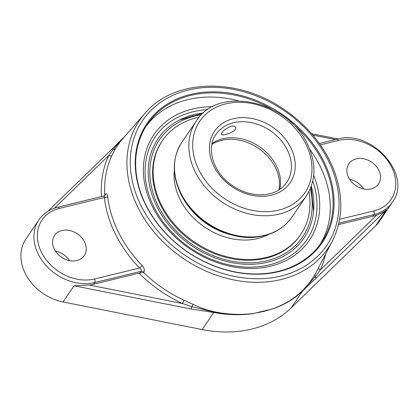 <?xml version="1.0" encoding="UTF-8"?>
<svg xmlns="http://www.w3.org/2000/svg" width="418" height="418" viewBox="0 0 418 418"><rect width="100%" height="100%" fill="white"/><g stroke="black" fill="none" stroke-linecap="round" stroke-linejoin="round"><path stroke-width="0.63" d="M289.893 121.429A105.226 82.921 -145.8 0 1 322.858 161.865A105.226 82.921 -145.8 0 1 321.463 242.497A105.226 82.921 -145.8 0 1 232.863 271.465A105.226 82.921 -145.8 0 1 145.919 204.961A105.226 82.921 -145.8 0 1 147.319 124.329A105.226 82.921 -145.8 0 1 271.486 108.941M323.746 161.332A105.973 83.511 34.2 0 0 151.854 117.176A105.973 83.511 34.2 0 0 228.343 270.587A105.973 83.511 34.2 0 0 323.746 161.332M320 244.567A105.226 82.921 34.2 0 0 320.016 166.056A105.226 82.921 34.2 0 0 309.707 149.236M238.323 100.801A105.226 82.921 34.2 0 0 145.934 126.45M212.605 106.726A93.993 74.064 34.2 0 0 192.379 109.051A93.993 74.064 34.2 0 0 144.795 184.49A93.993 74.064 34.2 0 0 266.485 267.065A93.993 74.064 34.2 0 0 313.699 175.33M332.519 240.695L332.519 240.695C342.995 219.288 343.497 195.843 334.029 170.361C323.845 144.842 306.248 123.895 281.246 107.531C235.193 76.964 173.292 79.357 144.91 113.382L144.91 113.382A113.905 89.76 34.2 0 0 138.034 207.61A113.905 89.76 34.2 0 0 281.267 279.485A113.905 89.76 34.2 0 0 332.519 240.695L314.806 274.934L309.325 282.97L303.055 290.082C294.857 298.149 285.039 304.299 273.591 308.531L263.753 311.452L253.339 313.463C240.716 315.094 227.658 314.519 214.168 311.729L207.014 309.884L199.976 307.491L184.087 300.296A117.975 92.968 -145.8 0 1 143.541 272.557L143.813 272.207C144.863 270.185 144.288 267.943 142.094 265.487A117.521 92.608 -145.8 0 1 118.592 232.518A117.521 92.608 -145.8 0 1 107.687 196.481C107.316 193.785 106.444 193.126 105.07 194.501L104.443 195.817M104.798 194.851A117.975 92.968 -145.8 0 1 111.893 155.501L115.399 148.735L120.196 141.707L144.91 113.382M318.668 267.792A2.66 1.625 -155 0 0 320.245 270.002A120.63 95.058 34.2 0 0 325.617 254.196M143.541 272.557L139.837 272.933L93.595 284.25A44.872 35.363 -145.8 0 1 89.248 285.045L74.054 285.802L191.063 309.006L213.765 312.492C227.423 315.041 240.596 315.402 253.277 313.573L273.518 308.641A2.66 1.458 70.5 0 0 273.591 308.531C284.987 304.398 294.774 298.347 302.951 290.39L315.355 276.591L320.245 270.002L376.874 214.988A44.872 35.363 -145.8 0 1 372.767 216.258L338.491 224.602M378.776 170.189A17.948 14.144 -145.8 0 1 378.536 183.946A17.948 14.144 -145.8 0 1 363.425 188.884A17.948 14.144 -145.8 0 1 348.591 177.54A17.948 14.144 -145.8 0 1 348.831 163.788A17.948 14.144 -145.8 0 1 363.942 158.845A17.948 14.144 -145.8 0 1 378.776 170.189M314.806 274.934A2.66 1.385 30.9 0 0 315.355 276.591A2.66 1.615 45.8 0 1 315.574 278.681L386.608 209.674C384.168 211.79 380.929 213.561 376.874 214.988M273.518 308.641C284.83 304.628 294.58 298.682 302.773 290.813L315.574 278.681M139.042 273.184A120.63 95.058 34.2 0 0 182.535 303.546L191.867 306.666L213.995 312.053C227.549 314.723 240.663 315.193 253.339 313.463A2.66 1.197 -98.3 0 1 253.277 313.573M89.248 285.045L182.535 303.546A2.66 0.334 114.9 0 1 184.087 300.296M104.746 195.671L104.793 195.619A2.66 1.98 38.3 0 0 105.07 194.501M104.793 195.619L104.228 195.89L104.364 197.463A2.66 1.359 173.7 0 0 107.687 196.481M93.595 284.25L94.74 282.558L141.164 271.251C141.718 270.232 141.174 269.155 139.544 268.022L94.552 278.984A42.213 33.262 -145.8 0 1 41.471 252.347A42.213 33.262 -145.8 0 1 59.372 208.42L104.364 197.463A120.175 94.698 34.2 0 0 115.514 234.31A120.175 94.698 34.2 0 0 139.544 268.022A2.66 0.423 136 0 0 142.094 265.487M139.837 272.933L141.164 271.251A2.66 1.98 -141.7 0 1 143.813 272.207M111.893 155.501A2.66 1.625 25 0 1 108.722 155.496A120.63 95.058 34.2 0 0 101.517 196.549M124.261 136.932L115.342 146.838L108.722 155.496L54.497 208.169M84.509 241.865A17.948 14.144 -145.8 0 1 84.269 255.617A17.948 14.144 -145.8 0 1 69.158 260.56A17.948 14.144 -145.8 0 1 54.324 249.212A17.948 14.144 -145.8 0 1 54.565 235.459A17.948 14.144 -145.8 0 1 69.675 230.517A17.948 14.144 -145.8 0 1 84.509 241.865M115.399 148.735A2.66 1.865 -149.8 0 1 113.382 149.247A2.66 1.615 -134.2 0 0 111.684 149.372A2.66 1.615 -134.2 0 0 111.679 149.378L48.007 211.231M191.063 309.006A2.66 0.773 -78.8 0 0 191.867 306.666A2.66 0.695 -64.6 0 1 193.1 304.576M59.372 208.42A2.66 1.332 -103.7 0 0 57.825 207.192C49.664 209.235 43.362 213.457 38.911 219.858L25.869 239.08A44.872 35.363 34.2 0 0 25.273 273.466A44.872 35.363 34.2 0 0 63.081 301.974L202.181 329.556A119.663 94.296 34.2 0 0 291.189 307.878L375.636 225.845A44.872 35.363 34.2 0 0 379.309 221.472L392.35 202.255A44.872 35.363 34.2 0 1 373.917 214.565A2.66 1.332 -103.7 0 0 373.729 210.986L339.599 219.298M203.451 112.949A88.276 69.56 34.2 0 0 194.245 114.589A88.276 69.56 34.2 0 0 180.571 119.485A88.276 69.56 34.2 0 0 156.813 206.445A88.276 69.56 34.2 0 0 247.237 264.307A88.276 69.56 34.2 0 0 313.678 209.81A88.276 69.56 34.2 0 0 311.3 186.13M363.785 188.957A17.948 14.144 34.2 0 0 349.62 179.348M69.519 260.633A17.948 14.144 34.2 0 0 55.354 251.019M186.412 203.404A61.833 48.723 34.2 0 0 233.537 235.381M199.255 117.171A83.584 65.866 34.2 0 0 196.726 117.735A83.584 65.866 34.2 0 0 162.393 140.657L161.865 141.436A83.584 65.866 34.2 0 0 174.719 225.966A83.584 65.866 34.2 0 0 265.858 258.225A83.584 65.866 34.2 0 0 300.192 235.297L300.714 234.524A83.584 65.866 34.2 0 0 308.928 191.59M162.393 140.657A83.584 65.866 34.2 0 0 175.246 225.192A83.584 65.866 34.2 0 0 266.381 257.451A83.584 65.866 34.2 0 0 300.714 234.524M174.337 170.131A61.833 48.723 34.2 0 0 199.067 222.94A61.833 48.723 34.2 0 0 257.838 238.511A61.833 48.723 34.2 0 0 268.915 234.315M193.44 115.007A88.804 69.978 34.2 0 0 179.165 120.191M279.767 189.38A42.74 33.68 34.2 0 0 276.366 165.753A42.74 33.68 34.2 0 0 212.083 143.447M231.097 126.299C233.526 125.802 235.073 126.121 235.721 127.255L235.381 129.376C232.962 132.981 221.712 136.148 221.373 134.413C221.665 131.665 224.91 128.958 231.097 126.299M141.112 205.813A111.256 87.67 -145.8 0 1 188.288 90.048A111.256 87.67 -145.8 0 1 328.187 160.251A111.256 87.67 -145.8 0 1 281.011 276.016A111.256 87.67 -145.8 0 1 141.112 205.813M303.055 290.082A2.66 1.604 -134.7 0 0 302.951 290.39A2.66 1.651 46 0 1 302.773 290.813L291.189 307.878M312.889 135.134L335.361 139.591M320.371 144.847L338.549 140.422A42.213 33.262 -145.8 0 1 391.629 167.059A42.213 33.262 -145.8 0 1 373.729 210.986M319.404 143.478L336.997 139.194A2.66 1.332 76.3 0 1 338.549 140.422M338.846 223.102L373.917 214.565L372.767 216.258M202.181 329.556L213.765 312.492A2.66 0.742 -79.3 0 0 213.995 312.053A2.66 0.779 101.8 0 1 214.168 311.729M94.552 278.984A2.66 1.332 76.3 0 1 94.74 282.558A44.872 35.363 34.2 0 1 38.315 254.243A44.872 35.363 34.2 0 1 38.911 219.858M375.636 225.845L386.608 209.674M63.081 301.974L74.054 285.802M312.789 180.989A91.599 72.183 -145.8 0 1 261.506 266.386A91.599 72.183 -145.8 0 1 152.246 203.362A91.599 72.183 -145.8 0 1 192.86 111.81A91.599 72.183 -145.8 0 1 207.683 109.662M211.874 144.445A42.74 33.68 -145.8 0 1 221.561 140.354A42.74 33.68 -145.8 0 1 263.277 152.037A42.74 33.68 -145.8 0 1 278.921 189.939M310.328 188.628A86.526 68.186 -145.8 0 1 257.974 262.3A86.526 68.186 -145.8 0 1 158.281 206.084A86.526 68.186 -145.8 0 1 194.971 116.047A86.526 68.186 -145.8 0 1 201.492 114.772M287.234 149.743A42.74 33.68 -145.8 0 1 286.664 182.494C281.079 190.42 272.499 194.537 260.926 194.856C250.617 194.804 240.81 191.512 231.509 184.975C212.914 172.122 205.954 148.045 215.934 134.497A42.74 33.68 -145.8 0 1 251.918 122.73A42.74 33.68 -145.8 0 1 287.234 149.743M290.782 147.606A45.734 36.037 34.2 0 0 216.602 128.551A45.734 36.037 34.2 0 0 249.614 194.757A45.734 36.037 34.2 0 0 290.782 147.606M305.777 143.954A63.573 50.092 -145.8 0 1 278.822 210.102A63.573 50.092 -145.8 0 1 198.884 169.99A63.573 50.092 -145.8 0 1 225.84 103.842A63.573 50.092 -145.8 0 1 305.777 143.954M180.963 193.309A66.561 52.454 -145.8 0 1 181.846 142.303C172.143 157.738 171.798 174.98 180.801 194.03C195.112 223.144 230.464 240.893 256.965 236.98C272.301 235.073 283.979 228.432 291.999 217.057A66.561 52.454 -145.8 0 1 235.961 235.376A66.561 52.454 -145.8 0 1 180.963 193.309M181.846 142.303L196.22 121.121A66.561 52.454 34.2 0 0 195.337 172.127A66.561 52.454 34.2 0 0 250.335 214.194A66.561 52.454 34.2 0 0 306.378 195.87L291.999 217.057M57.825 207.192L104.228 195.89M111.71 149.346L124.679 136.456M336.997 139.194C371.424 128.681 413.104 175.367 392.35 202.255M311.676 133.718L338.058 138.954M313.542 211.362L311.133 186.59M203.085 113.268L179.176 120.185M196.22 121.121C217.804 85.215 287.96 100.383 307.423 144.142C316.426 163.192 316.076 180.435 306.378 195.87"/></g></svg>
